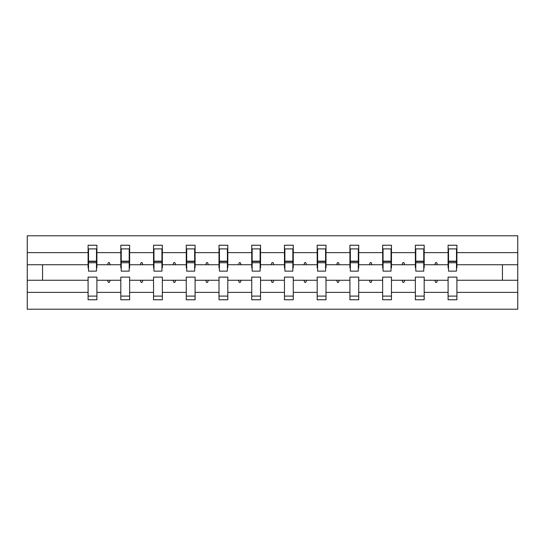 <?xml version="1.0" encoding="UTF-8"?>
<svg xmlns="http://www.w3.org/2000/svg" width="545" height="545" viewBox="0 0 545 545"><rect width="100%" height="100%" fill="white"/><g stroke="black" fill="none" stroke-linecap="round" stroke-linejoin="round"><path stroke-width="0.82" d="M448.099 292.379L424.18 292.379L424.18 277.119L415.372 277.119L415.372 292.379L391.453 292.379L391.453 277.119L382.644 277.119L382.644 292.379L358.726 292.379L358.726 277.119L349.917 277.119L349.917 292.379L325.999 292.379L325.999 277.119L317.183 277.119L317.183 292.379L293.271 292.379L293.271 277.119L284.456 277.119L284.456 292.379L260.544 292.379L260.544 277.119L251.729 277.119L251.729 292.379L227.817 292.379L227.817 277.119L219.001 277.119L219.001 292.379L195.083 292.379L195.083 277.119L186.274 277.119L186.274 292.379L162.356 292.379L162.356 277.119L153.547 277.119L153.547 292.379L129.628 292.379L129.628 277.119L120.82 277.119L120.82 280.259L96.901 280.259L96.901 277.119L88.092 277.119L88.092 292.379L27.25 292.379L27.25 309.213L517.75 309.213L517.75 292.379L456.908 292.379L456.908 299.77L448.099 299.77L448.099 280.259L434.849 280.259L435.619 282.358L436.668 282.358L437.431 280.259M456.908 292.379L456.908 277.119L448.099 277.119L448.099 280.259M517.75 292.379L517.75 264.741L456.908 264.741L456.908 245.23L448.099 245.23L448.099 252.621L424.18 252.621L424.18 267.881L423.765 267.881M448.515 267.881L448.099 267.881L448.099 252.621M415.372 292.379L415.372 299.77L424.18 299.77L424.18 292.379M424.18 252.621L424.18 245.23L415.372 245.23L415.372 252.621L391.453 252.621L391.453 267.881L391.031 267.881M415.787 267.881L415.372 267.881L415.372 252.621M382.644 292.379L382.644 299.77L391.453 299.77L391.453 292.379M391.453 252.621L391.453 245.23L382.644 245.23L382.644 252.621L358.726 252.621L358.726 267.881L358.303 267.881M383.06 267.881L382.644 267.881L382.644 252.621M349.917 292.379L349.917 299.77L358.726 299.77L358.726 292.379M358.726 252.621L358.726 245.23L349.917 245.23L349.917 252.621L325.999 252.621L325.999 267.881L325.576 267.881M350.333 267.881L349.917 267.881L349.917 252.621M317.183 292.379L317.183 299.77L325.999 299.77L325.999 292.379M325.999 252.621L325.999 245.23L317.183 245.23L317.183 252.621L293.271 252.621L293.271 267.881L292.849 267.881M317.606 267.881L317.183 267.881L317.183 252.621M284.456 292.379L284.456 299.77L293.271 299.77L293.271 292.379M293.271 252.621L293.271 245.23L284.456 245.23L284.456 252.621L260.544 252.621L260.544 267.881L260.122 267.881M284.878 267.881L284.456 267.881L284.456 252.621M251.729 292.379L251.729 299.77L260.544 299.77L260.544 292.379M260.544 252.621L260.544 245.23L251.729 245.23L251.729 252.621L227.817 252.621L227.817 267.881L227.394 267.881M252.151 267.881L251.729 267.881L251.729 252.621M219.001 292.379L219.001 299.77L227.817 299.77L227.817 292.379M227.817 252.621L227.817 245.23L219.001 245.23L219.001 252.621L195.083 252.621L195.083 267.881L194.667 267.881M219.424 267.881L219.001 267.881L219.001 252.621M186.274 292.379L186.274 299.77L195.083 299.77L195.083 292.379M195.083 252.621L195.083 245.23L186.274 245.23L186.274 252.621L162.356 252.621L162.356 267.881L161.94 267.881M186.697 267.881L186.274 267.881L186.274 252.621M153.547 292.379L153.547 299.77L162.356 299.77L162.356 292.379M162.356 252.621L162.356 245.23L153.547 245.23L153.547 252.621L129.628 252.621L129.628 267.881L129.213 267.881M153.969 267.881L153.547 267.881L153.547 252.621M129.628 292.379L129.628 299.77L120.82 299.77L120.82 280.259M129.628 252.621L129.628 245.23L120.82 245.23L120.82 252.621L96.901 252.621L96.901 245.23L88.092 245.23L88.092 252.621L27.25 252.621L27.25 235.787L517.75 235.787L517.75 252.621L456.908 252.621M121.235 267.881L120.82 267.881L120.82 252.621M88.092 292.379L88.092 299.77L96.901 299.77L96.901 280.259M88.508 267.881L88.092 267.881L88.092 252.621M456.908 264.741L456.908 267.881L456.492 267.881M120.82 292.379L96.901 292.379M434.849 280.259L424.18 280.259M448.099 264.741L437.431 264.741L436.668 262.642L435.619 262.642L434.849 264.741L424.18 264.741M434.849 264.741L437.431 264.741M402.121 280.259L402.884 282.358L403.934 282.358L404.697 280.259L391.453 280.259M415.372 280.259L404.697 280.259M415.372 264.741L404.697 264.741L403.934 262.642L402.884 262.642L402.121 264.741L391.453 264.741M402.121 264.741L404.697 264.741M369.394 280.259L370.157 282.358L371.206 282.358L371.969 280.259L358.726 280.259M382.644 280.259L371.969 280.259M382.644 264.741L371.969 264.741L371.206 262.642L370.157 262.642L369.394 264.741L358.726 264.741M369.394 264.741L371.969 264.741M336.667 280.259L337.43 282.358L338.479 282.358L339.242 280.259L325.999 280.259M349.917 280.259L339.242 280.259M349.917 264.741L339.242 264.741L338.479 262.642L337.43 262.642L336.667 264.741L325.999 264.741M336.667 264.741L339.242 264.741M303.94 280.259L304.703 282.358L305.752 282.358L306.515 280.259L293.271 280.259M317.183 280.259L306.515 280.259M317.183 264.741L306.515 264.741L305.752 262.642L304.703 262.642L303.94 264.741L293.271 264.741M303.94 264.741L306.515 264.741M271.212 280.259L271.975 282.358L273.025 282.358L273.788 280.259L260.544 280.259M284.456 280.259L273.788 280.259M284.456 264.741L273.788 264.741L273.025 262.642L271.975 262.642L271.212 264.741L260.544 264.741M271.212 264.741L273.788 264.741M238.485 280.259L239.248 282.358L240.297 282.358L241.06 280.259L227.817 280.259M251.729 280.259L241.06 280.259M251.729 264.741L241.06 264.741L240.297 262.642L239.248 262.642L238.485 264.741L227.817 264.741M238.485 264.741L241.06 264.741M205.758 280.259L206.521 282.358L207.57 282.358L208.333 280.259L195.083 280.259M219.001 280.259L208.333 280.259M219.001 264.741L208.333 264.741L207.57 262.642L206.521 262.642L205.758 264.741L195.083 264.741M205.758 264.741L208.333 264.741M173.031 280.259L173.794 282.358L174.843 282.358L175.606 280.259L162.356 280.259M186.274 280.259L175.606 280.259M186.274 264.741L175.606 264.741L174.843 262.642L173.794 262.642L173.031 264.741L162.356 264.741M173.031 264.741L175.606 264.741M140.303 280.259L141.066 282.358L142.116 282.358L142.879 280.259L129.628 280.259M153.547 280.259L142.879 280.259M153.547 264.741L142.879 264.741L142.116 262.642L141.066 262.642L140.303 264.741L129.628 264.741M140.303 264.741L142.879 264.741M107.569 280.259L108.332 282.358L109.382 282.358L110.151 280.259M120.82 264.741L110.151 264.741L109.382 262.642L108.332 262.642L107.569 264.741L96.901 264.741L96.901 252.621M107.569 264.741L110.151 264.741M96.901 264.741L96.901 267.881L96.485 267.881M88.092 280.259L27.25 280.259L27.25 252.621M27.25 292.379L27.25 280.259M88.092 264.741L27.25 264.741M517.75 264.741L517.75 252.621M42.565 280.259L42.565 264.741M502.435 264.741L502.435 280.259L456.908 280.259M517.75 280.259L502.435 280.259M88.092 248.902L88.508 248.902L88.092 248.902M88.508 262.745L88.508 248.902L96.901 248.902L96.485 248.902L96.485 271.137L88.508 271.137L88.508 262.745L96.485 262.745M88.092 296.099L96.901 296.099M120.82 248.902L121.235 248.902L120.82 248.902M121.235 262.745L121.235 248.902L129.628 248.902L129.213 248.902L129.213 271.137L121.235 271.137L121.235 262.745L129.213 262.745M120.82 296.099L129.628 296.099M153.547 248.902L153.969 248.902L153.547 248.902M153.969 262.745L153.969 248.902L162.356 248.902L161.94 248.902L161.94 271.137L153.969 271.137L153.969 262.745L161.94 262.745M153.547 296.099L162.356 296.099M186.274 248.902L186.697 248.902L186.274 248.902M186.697 262.745L186.697 248.902L195.083 248.902L194.667 248.902L194.667 271.137L186.697 271.137L186.697 262.745L194.667 262.745M186.274 296.099L195.083 296.099M219.001 248.902L219.424 248.902L219.001 248.902M219.424 262.745L219.424 248.902L227.817 248.902L227.394 248.902L227.394 271.137L219.424 271.137L219.424 262.745L227.394 262.745M219.001 296.099L227.817 296.099M251.729 248.902L252.151 248.902L251.729 248.902M252.151 262.745L252.151 248.902L260.544 248.902L260.122 248.902L260.122 271.137L252.151 271.137L252.151 262.745L260.122 262.745M251.729 296.099L260.544 296.099M284.456 248.902L284.878 248.902L284.456 248.902M284.878 262.745L284.878 248.902L293.271 248.902L292.849 248.902L292.849 271.137L284.878 271.137L284.878 262.745L292.849 262.745M284.456 296.099L293.271 296.099M317.183 248.902L317.606 248.902L317.183 248.902M317.606 262.745L317.606 248.902L325.999 248.902L325.576 248.902L325.576 271.137L317.606 271.137L317.606 262.745L325.576 262.745M317.183 296.099L325.999 296.099M349.917 248.902L350.333 248.902L349.917 248.902M350.333 262.745L350.333 248.902L358.726 248.902L358.303 248.902L358.303 271.137L350.333 271.137L350.333 262.745L358.303 262.745M349.917 296.099L358.726 296.099M382.644 248.902L383.06 248.902L382.644 248.902M383.06 262.745L383.06 248.902L391.453 248.902L391.031 248.902L391.031 271.137L383.06 271.137L383.06 262.745L391.031 262.745M382.644 296.099L391.453 296.099M415.372 248.902L415.787 248.902L415.372 248.902M415.787 262.745L415.787 248.902L424.18 248.902L423.765 248.902L423.765 271.137L415.787 271.137L415.787 262.745L423.765 262.745M415.372 296.099L424.18 296.099M448.099 248.902L448.515 248.902L448.099 248.902M448.515 262.745L448.515 248.902L456.908 248.902L456.492 248.902L456.492 271.137L448.515 271.137L448.515 262.745L456.492 262.745M448.099 296.099L456.908 296.099M96.485 254.14L96.901 254.14M88.092 254.14L88.508 254.14M88.508 261.484L96.485 261.484M129.213 254.14L129.628 254.14M120.82 254.14L121.235 254.14M121.235 261.484L129.213 261.484M161.94 254.14L162.356 254.14M153.547 254.14L153.969 254.14M153.969 261.484L161.94 261.484M194.667 254.14L195.083 254.14M186.274 254.14L186.697 254.14M186.697 261.484L194.667 261.484M227.394 254.14L227.817 254.14M219.001 254.14L219.424 254.14M219.424 261.484L227.394 261.484M260.122 254.14L260.544 254.14M251.729 254.14L252.151 254.14M252.151 261.484L260.122 261.484M292.849 254.14L293.271 254.14M284.456 254.14L284.878 254.14M284.878 261.484L292.849 261.484M325.576 254.14L325.999 254.14M317.183 254.14L317.606 254.14M317.606 261.484L325.576 261.484M358.303 254.14L358.726 254.14M349.917 254.14L350.333 254.14M350.333 261.484L358.303 261.484M391.031 254.14L391.453 254.14M382.644 254.14L383.06 254.14M383.06 261.484L391.031 261.484M423.765 254.14L424.18 254.14M415.372 254.14L415.787 254.14M415.787 261.484L423.765 261.484M456.492 254.14L456.908 254.14M448.099 254.14L448.515 254.14M448.515 261.484L456.492 261.484M88.508 261.171L96.485 261.171M121.235 261.171L129.213 261.171M153.969 261.171L161.94 261.171M186.697 261.171L194.667 261.171M219.424 261.171L227.394 261.171M252.151 261.171L260.122 261.171M284.878 261.171L292.849 261.171M317.606 261.171L325.576 261.171M350.333 261.171L358.303 261.171M383.06 261.171L391.031 261.171M415.787 261.171L423.765 261.171M448.515 261.171L456.492 261.171"/></g></svg>
